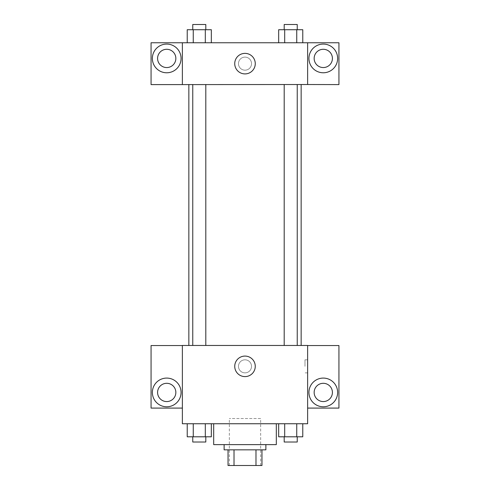 <?xml version="1.0" encoding="UTF-8"?>
<svg xmlns="http://www.w3.org/2000/svg" width="490" height="490" viewBox="0 0 490 490"><rect width="100%" height="100%" fill="white"/><g stroke="black" fill="none" stroke-linecap="round" stroke-linejoin="round"><path stroke-width="0.37" stroke-dasharray="2.45 1.84" d="M260.656 418.527L229.345 418.527L260.656 418.527L260.656 465.5L229.345 465.5L260.656 465.5M234.018 465.5L228.04 465.5L228.04 449.845L234.018 449.845L234.018 465.5L261.96 465.5M255.982 449.845L234.018 449.845L255.982 449.845L255.982 465.5M234.018 449.845L228.04 449.845M224.126 449.845L265.874 449.845M245 444.626L224.126 444.626L245 444.626M276.311 444.626L213.689 444.626M276.311 423.746L213.689 423.746L276.311 423.746M307.628 345.548L182.372 345.462L182.372 423.746L307.628 423.746L307.628 408.09L338.939 408.09L338.939 345.548L307.628 345.548L307.628 408.09M278.663 423.746L278.663 436.798L284.69 436.798L278.663 436.798L284.69 436.798L284.69 423.746L296.744 423.746L278.663 423.746L302.771 423.746L278.663 423.746L284.69 423.746L284.69 436.798L302.771 436.798L296.744 436.798L302.771 436.798L302.771 423.746L296.744 423.746L296.744 436.798L284.69 436.798L296.744 436.798L296.744 423.746L302.771 423.746L284.69 423.746L302.771 423.746M211.337 423.746L187.229 423.746L205.31 423.746L205.31 436.798L211.337 436.798L205.31 436.798L211.337 436.798L211.337 423.746L187.229 423.746L193.256 423.746L193.256 436.798L205.31 436.798L193.256 436.798L205.31 436.798L205.31 423.746L205.31 436.798M182.372 366.342L182.372 372.865L182.378 366.342M166.716 406.786A14.351 14.351 0 0 0 179.144 385.256A14.351 14.351 0 0 0 154.289 385.256A14.351 14.351 0 0 0 166.716 406.786M175.849 392.435A9.132 9.132 0 0 1 162.147 400.342A9.132 9.132 0 0 1 162.147 384.527A9.132 9.132 0 0 1 175.849 392.435M182.372 408.09L151.061 408.09L151.061 345.548L182.372 345.548M245 376.602A10.266 10.266 0 0 0 253.887 361.21A10.266 10.266 0 0 0 236.113 361.21A10.266 10.266 0 0 0 245 376.602M307.628 366.342L307.628 372.865L307.628 366.342M304.994 366.342L304.994 359.819L304.994 366.342M323.284 406.786A14.351 14.351 0 0 0 335.711 385.256A14.351 14.351 0 0 0 310.856 385.256A14.351 14.351 0 0 0 323.284 406.786M332.416 392.435A9.132 9.132 0 0 1 318.721 400.342A9.132 9.132 0 0 1 318.721 384.527A9.132 9.132 0 0 1 332.416 392.435M245 359.819A6.523 6.523 0 0 0 239.353 369.601A6.523 6.523 0 0 0 250.647 369.601A6.523 6.523 0 0 0 245 359.819A6.523 6.523 0 0 1 250.647 369.601A6.523 6.523 0 0 1 239.353 369.601A6.523 6.523 0 0 1 245 359.819M284.194 345.462L297.24 345.462L284.194 345.462L297.24 345.462L284.194 345.462L284.194 84.519L297.24 84.519L284.194 84.519M192.76 345.462L205.806 345.462L192.76 345.462L205.806 345.462L192.76 345.462L192.76 84.519L205.806 84.519L192.76 84.519L205.806 84.519L205.806 345.462M188.846 345.462L301.154 345.462L188.846 345.462M301.154 84.519L188.846 84.519L301.154 84.519M297.24 84.519L297.24 345.462M205.806 84.519L192.76 84.519M307.628 84.519L151.061 84.599L151.061 42.765L338.939 42.765L338.939 84.599L307.628 84.599L307.628 42.765M251.523 63.645A6.523 6.523 0 0 0 241.735 57.992A6.523 6.523 0 0 0 241.735 69.292A6.523 6.523 0 0 0 251.523 63.645A6.523 6.523 0 0 1 241.735 69.292A6.523 6.523 0 0 1 241.735 57.992A6.523 6.523 0 0 1 251.523 63.645M175.849 58.42A9.132 9.132 0 0 0 162.147 50.513A9.132 9.132 0 0 0 162.147 66.334A9.132 9.132 0 0 0 175.849 58.42M332.416 58.42A9.132 9.132 0 0 0 318.721 50.513A9.132 9.132 0 0 0 318.721 66.334A9.132 9.132 0 0 0 332.416 58.42M166.716 72.777A14.351 14.351 0 0 0 179.144 51.248A14.351 14.351 0 0 0 154.289 51.248A14.351 14.351 0 0 0 166.716 72.777M323.284 72.777A14.351 14.351 0 0 0 335.711 51.248A14.351 14.351 0 0 0 310.856 51.248A14.351 14.351 0 0 0 323.284 72.777M182.372 42.765L182.372 84.519M211.337 42.765L187.217 42.765L211.349 42.765L193.256 42.765L211.337 42.765L193.256 42.765L211.337 42.765L211.337 29.719L205.31 29.719L211.337 29.719L205.31 29.719L205.31 42.765L187.229 42.765L205.31 42.765L205.31 29.719L193.256 29.719L205.31 29.719L205.31 42.765M278.663 42.765L302.783 42.765L278.651 42.765L302.771 42.765L278.663 42.765L302.771 42.765L278.663 42.765L278.663 29.719L302.771 29.719L296.744 29.719L296.744 42.765L296.744 29.719L284.69 29.719L284.69 42.765L284.69 29.719L278.663 29.719L302.771 29.719L302.771 42.765M234.735 63.645A10.266 10.266 0 0 0 250.133 72.532A10.266 10.266 0 0 0 250.133 54.751A10.266 10.266 0 0 0 234.735 63.645M307.628 63.645L307.628 57.116L307.622 63.645M182.372 63.645L182.372 57.116L182.378 63.645M297.24 29.719L284.194 29.719L297.24 29.719L284.194 29.719L297.24 29.719L297.24 24.5L284.194 24.5L297.24 24.5L284.194 24.5L284.194 29.719M187.229 42.765L187.229 29.719L193.256 29.719L193.256 42.765L187.229 42.765L193.256 42.765L193.256 29.719L187.229 29.719L205.31 29.719M205.806 29.719L192.76 29.719L205.806 29.719L192.76 29.719L205.806 29.719L205.806 24.5L192.76 24.5L205.806 24.5L192.76 24.5L192.76 29.719M296.744 29.719L296.744 42.765M284.69 29.719L284.69 42.765M193.256 29.719L193.256 42.765M297.24 436.798L284.194 436.798L297.24 436.798L284.194 436.798L297.24 436.798L297.24 442.017L284.194 442.017L297.24 442.017L284.194 442.017L284.194 436.798M187.229 423.746L193.256 423.746L187.229 423.746L187.229 436.798L193.256 436.798L187.229 436.798L193.256 436.798L193.256 423.746L205.31 423.746L187.229 423.746L205.31 423.746M205.806 436.798L192.76 436.798L205.806 436.798L192.76 436.798L205.806 436.798L205.806 442.017L192.76 442.017L205.806 442.017L192.76 442.017L192.76 436.798M296.744 423.746L296.744 436.798M284.69 423.746L284.69 436.798M193.256 423.746L193.256 436.798M229.345 465.5L229.345 418.527M307.628 359.819L304.994 359.819M307.628 372.865L304.994 372.865"/><path stroke-width="0.73" d="M255.982 449.845L255.982 465.5L228.04 465.5L228.04 449.845M255.982 465.5L261.96 465.5L261.96 449.845L261.96 465.5M265.874 444.626L265.874 449.845L224.126 449.845L224.126 444.626M234.018 449.845L234.018 465.5M213.689 423.746L213.689 444.626L276.311 444.626L276.311 423.746M307.628 423.746L182.372 423.746L182.372 345.462L307.628 345.462L307.628 423.746M166.716 406.786A14.351 14.351 0 0 1 154.289 385.256A14.351 14.351 0 0 1 179.144 385.256A14.351 14.351 0 0 1 166.716 406.786M182.372 408.09L151.061 408.09L151.061 345.548L182.372 345.548M157.584 392.435A9.132 9.132 0 0 1 166.716 383.303A9.132 9.132 0 0 1 175.849 392.435A9.132 9.132 0 0 1 166.716 401.567A9.132 9.132 0 0 1 157.584 392.435M245 376.602A10.266 10.266 0 0 1 236.113 361.21A10.266 10.266 0 0 1 253.887 361.21A10.266 10.266 0 0 1 245 376.602M323.284 406.786A14.351 14.351 0 0 1 310.856 385.256A14.351 14.351 0 0 1 335.711 385.256A14.351 14.351 0 0 1 323.284 406.786M307.628 408.09L338.939 408.09L338.939 345.548L307.628 345.548M314.151 392.435A9.132 9.132 0 0 1 323.284 383.303A9.132 9.132 0 0 1 332.416 392.435A9.132 9.132 0 0 1 323.284 401.567A9.132 9.132 0 0 1 314.151 392.435M301.154 84.519L301.154 345.462M284.194 345.462L284.194 84.519M205.806 84.519L205.806 345.462M307.628 84.519L338.939 84.599L338.939 42.765L307.628 42.765L307.628 84.519L182.372 84.599L151.061 84.599L151.061 42.765L182.372 42.765L182.372 84.519M175.849 58.42A9.132 9.132 0 0 1 166.716 67.559A9.132 9.132 0 0 1 157.584 58.42A9.132 9.132 0 0 1 166.716 49.288A9.132 9.132 0 0 1 175.849 58.42M166.716 72.777A14.351 14.351 0 0 1 154.289 51.248A14.351 14.351 0 0 1 179.144 51.248A14.351 14.351 0 0 1 166.716 72.777M332.416 58.42A9.132 9.132 0 0 1 318.721 66.334A9.132 9.132 0 0 1 318.721 50.513A9.132 9.132 0 0 1 332.416 58.42M323.284 72.777A14.351 14.351 0 0 1 310.856 51.248A14.351 14.351 0 0 1 335.711 51.248A14.351 14.351 0 0 1 323.284 72.777M307.628 42.765L182.372 42.765M234.735 63.645A10.266 10.266 0 0 1 250.133 54.751A10.266 10.266 0 0 1 250.133 72.532A10.266 10.266 0 0 1 234.735 63.645M302.771 42.765L302.771 29.719L278.663 29.719L278.663 42.765M296.744 29.719L296.744 42.765M284.69 29.719L284.69 42.765M284.194 29.719L284.194 24.5L297.24 24.5L297.24 29.719M211.337 42.765L211.337 29.719L187.229 29.719L187.229 42.765M205.31 29.719L205.31 42.765M193.256 29.719L193.256 42.765M192.76 29.719L192.76 24.5L205.806 24.5L205.806 29.719M302.771 423.746L302.771 436.798L278.663 436.798L278.663 423.746M296.744 423.746L296.744 436.798M284.69 423.746L284.69 436.798M297.24 436.798L297.24 442.017L284.194 442.017L284.194 436.798M211.337 423.746L211.337 436.798L187.229 436.798L187.229 423.746M205.31 423.746L205.31 436.798M193.256 423.746L193.256 436.798M205.806 436.798L205.806 442.017L192.76 442.017L192.76 436.798M188.846 84.519L188.846 345.462M297.24 345.462L297.24 84.519M192.76 84.519L192.76 345.462"/></g></svg>
